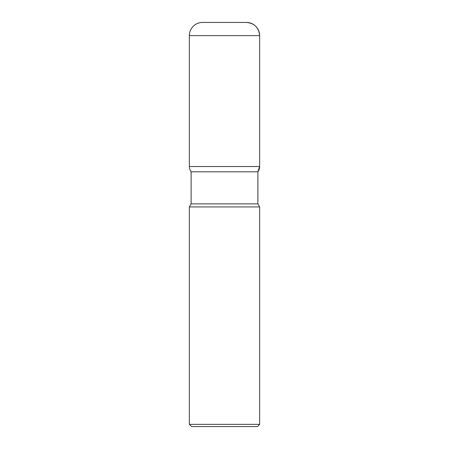 <?xml version="1.0" encoding="UTF-8"?>
<svg xmlns="http://www.w3.org/2000/svg" width="449" height="449" viewBox="0 0 449 449"><rect width="100%" height="100%" fill="white"/><g stroke="black" fill="none" stroke-linecap="round" stroke-linejoin="round"><path stroke-width="0.67" d="M246.462 22.45A13.178 13.178 0 0 1 259.64 35.628C258.86 27.625 254.465 23.23 246.462 22.45L202.538 22.45A13.178 13.178 0 0 0 189.36 35.628L189.36 166.523A8.784 8.784 0 0 0 191.117 171.793L191.117 203.885L189.36 206.933L189.36 424.356L259.64 424.356L259.64 206.933L257.883 203.885L257.883 171.793L259.64 166.523L259.64 35.628L259.64 166.523A8.784 8.784 0 0 1 257.883 171.793L191.117 171.793L257.883 171.793M189.36 206.933L259.64 206.933M259.64 424.356L257.445 426.55L191.555 426.55L189.36 424.356M191.117 203.885L257.883 203.885M259.64 35.628L189.36 35.628M189.36 166.523L259.64 166.523"/></g></svg>
